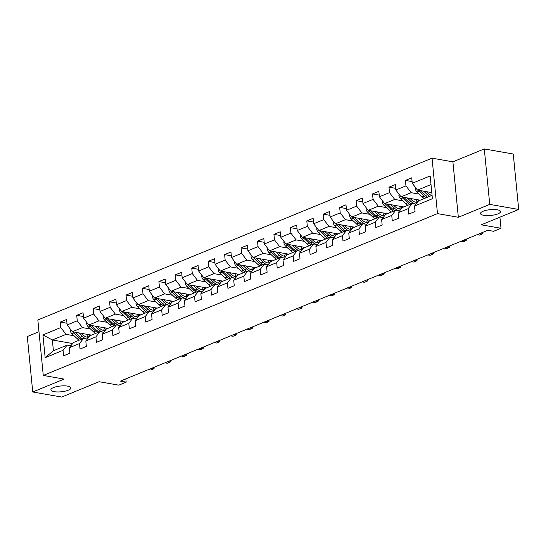 <?xml version="1.0" encoding="UTF-8"?>
<svg xmlns="http://www.w3.org/2000/svg" width="546" height="546" viewBox="0 0 546 546"><rect width="100%" height="100%" fill="white"/><g stroke="black" fill="none" stroke-linecap="round" stroke-linejoin="round"><path stroke-width="0.82" d="M67.656 386.131A10.067 2.907 -5.6 0 1 70.932 387.913A10.067 2.907 -5.6 0 1 65.097 391.175A10.067 2.907 -5.6 0 1 54.17 391.666A10.067 2.907 -5.6 0 1 50.894 389.878A10.067 2.907 -5.6 0 1 56.729 386.616A10.067 2.907 -5.6 0 1 67.656 386.131M497.263 209.78A10.067 2.907 -5.6 0 1 500.539 211.568A10.067 2.907 -5.6 0 1 494.703 214.831A10.067 2.907 -5.6 0 1 483.776 215.315A10.067 2.907 -5.6 0 1 480.5 213.534A10.067 2.907 -5.6 0 1 486.336 210.271A10.067 2.907 -5.6 0 1 497.263 209.78M38.991 331.736L27.3 336.534L32.74 391.98L61.705 397.058L99.099 381.709L118.803 385.162L126.174 382.132L125.853 378.869M432.043 158.169L37.838 319.99L43.27 375.436L437.483 213.616L432.043 158.169L452.9 161.828L458.34 217.274L489.735 204.388L484.295 148.942L452.9 161.828M484.295 148.942L513.26 154.02L518.7 209.466L481.299 224.815L501.003 228.269L499.911 217.178M489.735 204.388L518.7 209.466M72.652 343.536L52.355 339.974L53.412 350.764L67.103 345.14L63.056 350.327L63.595 355.794L69.915 353.201L69.376 347.727L79.491 343.577L80.03 349.051L86.35 346.451L85.811 340.984L95.925 336.834L96.465 342.301L102.784 339.708L102.245 334.241L112.36 330.084L112.899 335.558L119.219 332.964L118.68 327.491L128.795 323.341L129.334 328.808L135.654 326.215L135.115 320.748L145.229 316.591L145.762 322.065L152.088 319.471L151.549 313.998L161.664 309.848L162.196 315.315L168.516 312.721L167.984 307.255L178.098 303.105L178.631 308.572L184.951 305.978L184.418 300.505L194.533 296.355L195.065 301.829L201.385 299.228L200.853 293.762L210.968 289.612L211.5 295.079L217.82 292.485L217.288 287.019L227.402 282.862L227.935 288.336L234.254 285.742L233.722 280.269L243.83 276.119L244.369 281.586L250.689 278.992L250.157 273.526L260.265 269.369L260.804 274.843L267.124 272.249L266.591 266.776L276.699 262.626L277.238 268.093L283.558 265.499L283.019 260.032L293.134 255.883L293.673 261.35L299.993 258.756L299.454 253.283L309.568 249.133L310.108 254.607L316.427 252.006L315.888 246.539L326.003 242.39L326.542 247.857L332.862 245.263L332.323 239.796L342.438 235.64L342.977 241.114L349.297 238.52L348.757 233.046L358.872 228.897L359.411 234.364L365.731 231.77L365.192 226.303L375.307 222.147L375.846 227.621L382.166 225.027L381.627 219.553L391.741 215.404L392.274 220.871L398.6 218.277L398.061 212.81L408.176 208.661L408.708 214.128L415.035 211.534L414.496 206.06L432.405 198.71L430.173 175.935L412.264 183.285L411.725 177.812L405.405 180.412L412.093 181.586M63.056 350.327L45.147 357.678L42.916 334.896L60.824 327.545L60.285 322.079L66.981 323.246M405.405 180.412L405.944 185.879L395.83 190.028L395.29 184.562L388.97 187.155L389.51 192.629L379.395 196.778L378.856 191.305L372.536 193.905L373.075 199.372L362.96 203.522L362.421 198.055L356.101 200.648L356.64 206.115L346.526 210.271L345.987 204.798L339.667 207.391L340.206 212.865L330.091 217.015L329.552 211.548L323.232 214.141L323.771 219.608L313.657 223.758L313.124 218.291L306.797 220.884L307.337 226.358L297.222 230.508L296.69 225.034L290.363 227.634L290.902 233.101L280.787 237.251L280.255 231.784L273.935 234.377L274.467 239.851L264.353 244.001L263.82 238.527L257.5 241.127L258.033 246.594L247.918 250.744L247.386 245.277L241.066 247.87L241.598 253.337L231.484 257.494L230.951 252.02L224.631 254.613L225.164 260.087L215.049 264.237L214.517 258.77L208.197 261.363L208.729 266.83L198.621 270.98L198.082 265.513L191.762 268.106L192.294 273.58L182.187 277.73L181.647 272.256L175.327 274.856L175.86 280.323L165.752 284.473L165.213 279.006L158.893 281.6L159.432 287.073L149.317 291.223L148.778 285.749L142.458 288.349L142.997 293.816L132.883 297.966L132.344 292.499L126.024 295.093L126.563 300.559L116.448 304.716L115.909 299.242L109.589 301.836L110.128 307.309L100.014 311.459L99.474 305.992L93.154 308.586L93.694 314.052L83.579 318.202L83.04 312.735L76.72 315.329L77.259 320.802L67.144 324.952L66.605 319.478L60.285 322.079M501.003 228.269L493.625 231.299L487.831 230.282L120.379 381.115L126.174 382.132M69.376 347.727L73.423 342.547L83.538 338.397L87.319 339.059M91.53 335.114L72.365 331.756L82.48 327.607L90.52 329.02M83.538 338.397L79.491 343.577M67.144 324.952L72.365 331.756M77.259 320.802L82.48 327.607M85.811 340.984L89.858 335.804L99.973 331.647L103.747 332.309M107.965 328.371L88.8 325.013L98.915 320.864L106.955 322.27M99.973 331.647L95.925 336.834M83.579 318.202L88.8 325.013M93.694 314.052L98.915 320.864M102.245 334.241L106.293 329.054L116.407 324.904L120.181 325.566M124.392 321.628L105.235 318.263L115.349 314.114L123.389 315.527M116.407 324.904L112.36 330.084M100.014 311.459L105.235 318.263M110.128 307.309L115.349 314.114M118.68 327.491L122.727 322.311L132.842 318.161L136.616 318.823M140.827 314.878L121.669 311.52L131.784 307.371L139.824 308.777M132.842 318.161L128.795 323.341M116.448 304.716L121.669 311.52M126.563 300.559L131.784 307.371M135.115 320.748L139.162 315.561L149.276 311.411L153.051 312.073M157.262 308.135L138.104 304.777L148.219 300.621L156.258 302.034M149.276 311.411L145.229 316.591M132.883 297.966L138.104 304.777M142.997 293.816L148.219 300.621M151.549 313.998L155.596 308.818L165.711 304.668L169.485 305.33M173.696 301.385L154.538 298.027L164.653 293.878L172.693 295.284M165.711 304.668L161.664 309.848M149.317 291.223L154.538 298.027M159.432 287.073L164.653 293.878M167.984 307.255L172.031 302.075L182.146 297.918L185.92 298.58M190.131 294.642L170.973 291.284L181.088 287.128L189.128 288.541M182.146 297.918L178.098 303.105M165.752 284.473L170.973 291.284M175.86 280.323L181.088 287.128M184.418 300.505L188.466 295.325L198.58 291.175L202.354 291.837M206.565 287.892L187.408 284.534L197.522 280.385L205.562 281.797M198.58 291.175L194.533 296.355M182.187 277.73L187.408 284.534M192.294 273.58L197.522 280.385M200.853 293.762L204.9 288.581L215.015 284.425L218.789 285.087M223 281.149L203.842 277.791L213.957 273.642L221.997 275.048M215.015 284.425L210.968 289.612M198.621 270.98L203.842 277.791M208.729 266.83L213.957 273.642M217.288 287.019L221.335 281.832L231.449 277.682L235.224 278.344M239.435 274.406L220.277 271.041L230.385 266.892L238.431 268.304M231.449 277.682L227.402 282.862M215.049 264.237L220.277 271.041M225.164 260.087L230.385 266.892M233.722 280.269L237.769 275.088L247.877 270.939L251.658 271.601M255.869 267.656L236.711 264.298L246.819 260.149L254.866 261.554M247.877 270.939L243.83 276.119M231.484 257.494L236.711 264.298M241.598 253.337L246.819 260.149M250.157 273.526L254.204 268.339L264.312 264.189L268.093 264.851M272.304 260.913L253.146 257.555L263.254 253.399L271.301 254.811M264.312 264.189L260.265 269.369M247.918 250.744L253.146 257.555M258.033 246.594L263.254 253.399M266.591 266.776L270.639 261.595L280.746 257.446L284.527 258.108M288.738 254.163L269.574 250.805L279.689 246.655L287.735 248.061M280.746 257.446L276.699 262.626M264.353 244.001L269.574 250.805M274.467 239.851L279.689 246.655M283.019 260.032L287.066 254.852L297.181 250.696L300.962 251.358M305.173 247.42L286.008 244.062L296.123 239.906L304.17 241.318M297.181 250.696L293.134 255.883M280.787 237.251L286.008 244.062M290.902 233.101L296.123 239.906M299.454 253.283L303.501 248.102L313.616 243.953L317.397 244.615M321.608 240.67L302.443 237.312L312.558 233.162L320.604 234.575M313.616 243.953L309.568 249.133M297.222 230.508L302.443 237.312M307.337 226.358L312.558 233.162M315.888 246.539L319.936 241.359L330.05 237.203L333.831 237.865M338.042 233.927L318.878 230.569L328.992 226.419L337.032 227.825M330.05 237.203L326.003 242.39M313.657 223.758L318.878 230.569M323.771 219.608L328.992 226.419M332.323 239.796L336.37 234.609L346.485 230.46L350.259 231.122M354.477 227.184L335.312 223.819L345.427 219.669L353.467 221.082M346.485 230.46L342.438 235.64M330.091 217.015L335.312 223.819M340.206 212.865L345.427 219.669M348.757 233.046L352.805 227.866L362.919 223.717L366.694 224.379M370.911 220.434L351.747 217.076L361.862 212.926L369.901 214.332M362.919 223.717L358.872 228.897M346.526 210.271L351.747 217.076M356.64 206.115L361.862 212.926M365.192 226.303L369.239 221.116L379.354 216.967L383.128 217.629M387.339 213.691L368.181 210.333L378.296 206.176L386.336 207.589M379.354 216.967L375.307 222.147M362.96 203.522L368.181 210.333M373.075 199.372L378.296 206.176M381.627 219.553L385.674 214.373L395.789 210.224L399.563 210.886M403.774 206.941L384.616 203.583L394.731 199.433L402.771 200.839M395.789 210.224L391.741 215.404M379.395 196.778L384.616 203.583M389.51 192.629L394.731 199.433M398.061 212.81L402.109 207.63L412.223 203.474L415.997 204.136M420.208 200.198L401.051 196.84L411.165 192.683L419.205 194.096M412.223 203.474L408.176 208.661M395.83 190.028L401.051 196.84M405.944 185.879L411.165 192.683M414.496 206.06L418.543 200.88L432.07 195.325M431.804 192.601L417.485 190.09L431.012 184.534M412.264 183.285L417.485 190.09M458.34 217.274L437.483 213.616M32.74 391.98L64.128 379.095L43.27 375.436M67.103 345.14L70.884 345.802M74.092 335.763L66.046 334.35L52.355 339.974L42.916 334.896M53.412 350.764L45.147 357.678M60.824 327.545L66.046 334.35M388.97 187.155L395.659 188.329M372.536 193.905L379.224 195.072M356.101 200.648L362.79 201.822M339.667 207.391L346.362 208.565M323.232 214.141L329.927 215.315M306.797 220.884L313.493 222.058M290.363 227.634L297.058 228.808M273.935 234.377L280.624 235.551M257.5 241.127L264.189 242.294M241.066 247.87L247.754 249.044M224.631 254.613L231.32 255.787M208.197 261.363L214.885 262.537M191.762 268.106L198.451 269.28M175.327 274.856L182.016 276.023M158.893 281.6L165.581 282.773M142.458 288.349L149.147 289.517M126.024 295.093L132.712 296.266M109.589 301.836L116.278 303.01M93.154 308.586L99.843 309.759M76.72 315.329L83.415 316.503M415.533 187.551L415.315 188.541A4.17 2.873 67.7 0 0 417.021 192.028L422.147 196.874A12.032 8.299 67.7 0 0 424.31 198.512M423.669 191.175L427.416 194.71A12.032 8.299 67.7 0 0 429.579 196.348M426.419 191.66L428.078 193.229A9.985 6.886 67.7 0 0 431.866 195.413M418.209 190.22A4.17 2.873 67.7 0 0 419.021 191.209L424.146 196.055A12.032 8.299 67.7 0 0 426.31 197.693M427.579 197.174A12.032 8.299 -112.3 0 1 425.409 195.536L420.283 190.69A4.17 2.873 -112.3 0 1 420.154 190.561M479.777 233.592L482.173 234.009L479.538 235.094L477.143 234.671M482.671 232.398L482.78 233.476L482.173 234.009L482.043 232.657M463.342 240.336L465.738 240.759L463.104 241.837L460.708 241.414M466.243 239.148L466.345 240.22L465.738 240.759L465.608 239.407M399.099 194.294L398.88 195.284A4.17 2.873 67.7 0 0 400.587 198.771L405.712 203.624A12.032 8.299 67.7 0 0 407.876 205.262M415.724 202.218A9.985 6.886 67.7 0 0 416.816 199.604M407.241 197.925L410.981 201.46A12.032 8.299 67.7 0 0 415.213 203.999M409.985 198.403L411.643 199.972A9.985 6.886 67.7 0 0 417.444 202.293M401.774 196.963A4.17 2.873 67.7 0 0 402.586 197.952L407.712 202.798A12.032 8.299 67.7 0 0 409.875 204.436M418.495 199.897A9.985 6.886 -112.3 0 1 416.932 202.327M411.145 203.917A12.032 8.299 -112.3 0 1 408.981 202.279L403.849 197.434A4.17 2.873 -112.3 0 1 403.719 197.304M419.151 200.635A9.985 6.886 67.7 0 0 419.464 200.068M382.664 201.037L382.446 202.034A4.17 2.873 67.7 0 0 384.152 205.521L389.278 210.367A12.032 8.299 67.7 0 0 391.441 212.005M399.29 208.968A9.985 6.886 67.7 0 0 400.382 206.347M390.806 204.668L394.546 208.203A12.032 8.299 67.7 0 0 398.778 210.749M393.55 205.153L395.215 206.722A9.985 6.886 67.7 0 0 401.01 209.036M385.339 203.713A4.17 2.873 67.7 0 0 386.152 204.695L391.277 209.548A12.032 8.299 67.7 0 0 393.441 211.186M402.061 206.641A9.985 6.886 -112.3 0 1 400.498 209.07M394.71 210.667A12.032 8.299 -112.3 0 1 392.547 209.029L387.414 204.177A4.17 2.873 -112.3 0 1 387.285 204.054M402.716 207.378A9.985 6.886 67.7 0 0 403.03 206.811M446.908 247.085L449.303 247.502L446.669 248.587L444.273 248.164M449.808 245.891L449.911 246.969L449.303 247.502L449.174 246.15M430.473 253.829L432.869 254.252L430.234 255.33L427.839 254.907M433.374 252.641L433.476 253.713L432.869 254.252L432.739 252.9M414.039 260.572L416.434 260.995L413.8 262.073L411.404 261.657M416.939 259.384L417.042 260.456L416.434 260.995L416.305 259.643M366.23 207.787L366.011 208.777A4.17 2.873 67.7 0 0 367.717 212.264L372.843 217.11A12.032 8.299 67.7 0 0 375.006 218.755M382.855 215.711A9.985 6.886 67.7 0 0 383.947 213.097M374.372 211.411L378.112 214.953A12.032 8.299 67.7 0 0 382.343 217.492M377.115 211.896L378.781 213.466A9.985 6.886 67.7 0 0 384.575 215.786M368.905 210.456A4.17 2.873 67.7 0 0 369.717 211.445L374.843 216.291A12.032 8.299 67.7 0 0 377.006 217.929M385.626 213.39A9.985 6.886 -112.3 0 1 384.07 215.82M378.276 217.41A12.032 8.299 -112.3 0 1 376.112 215.772L370.98 210.927A4.17 2.873 -112.3 0 1 370.85 210.797M386.281 214.128A9.985 6.886 67.7 0 0 386.595 213.554M349.795 214.53L349.577 215.527A4.17 2.873 67.7 0 0 351.283 219.014L356.408 223.86A12.032 8.299 67.7 0 0 358.572 225.498M366.421 222.461A9.985 6.886 67.7 0 0 367.513 219.84M357.937 218.161L361.677 221.696A12.032 8.299 67.7 0 0 365.909 224.235M360.681 218.639L362.346 220.215A9.985 6.886 67.7 0 0 368.14 222.529M352.47 217.206A4.17 2.873 67.7 0 0 353.282 218.188L358.408 223.034A12.032 8.299 67.7 0 0 360.578 224.679M369.192 220.134A9.985 6.886 -112.3 0 1 367.635 222.563M361.841 224.16A12.032 8.299 -112.3 0 1 359.678 222.515L354.545 217.67A4.17 2.873 -112.3 0 1 354.415 217.547M369.847 220.871A9.985 6.886 67.7 0 0 370.161 220.304M333.36 221.28L333.142 222.27A4.17 2.873 67.7 0 0 334.848 225.757L339.974 230.603A12.032 8.299 67.7 0 0 342.137 232.241M349.986 229.204A9.985 6.886 67.7 0 0 351.078 226.583M341.503 224.904L345.243 228.446A12.032 8.299 67.7 0 0 349.474 230.985M344.246 225.389L345.911 226.959A9.985 6.886 67.7 0 0 351.706 229.272M336.036 223.949A4.17 2.873 67.7 0 0 336.848 224.938L341.98 229.784A12.032 8.299 67.7 0 0 344.144 231.422M352.757 226.877A9.985 6.886 -112.3 0 1 351.201 229.313M345.406 230.903A12.032 8.299 -112.3 0 1 343.243 229.265L338.111 224.42A4.17 2.873 -112.3 0 1 337.981 224.29M353.412 227.614A9.985 6.886 67.7 0 0 353.726 227.047M397.604 267.322L400 267.738L397.372 268.823L394.97 268.4M400.505 266.127L400.607 267.206L400 267.738L399.87 266.393M316.926 228.023L316.707 229.013A4.17 2.873 67.7 0 0 318.414 232.507L323.539 237.353A12.032 8.299 67.7 0 0 325.703 238.991M333.551 235.954A9.985 6.886 67.7 0 0 334.643 233.333M325.068 231.654L328.808 235.19A12.032 8.299 67.7 0 0 333.04 237.728M327.812 232.132L329.477 233.702A9.985 6.886 67.7 0 0 335.271 236.022M319.601 230.692A4.17 2.873 67.7 0 0 320.413 231.681L325.546 236.527A12.032 8.299 67.7 0 0 327.709 238.165M336.322 233.627A9.985 6.886 -112.3 0 1 334.766 236.056M328.972 237.647A12.032 8.299 -112.3 0 1 326.808 236.008L321.676 231.163A4.17 2.873 -112.3 0 1 321.546 231.033M336.978 234.364A9.985 6.886 67.7 0 0 337.291 233.797M381.169 274.065L383.565 274.488L380.937 275.566L378.535 275.15M384.07 272.877L384.172 273.949L383.565 274.488L383.435 273.137M300.491 234.773L300.273 235.763A4.17 2.873 67.7 0 0 301.979 239.25L307.105 244.096A12.032 8.299 67.7 0 0 309.268 245.734M317.117 242.697A9.985 6.886 67.7 0 0 318.209 240.076M308.633 238.397L312.373 241.933A12.032 8.299 67.7 0 0 316.605 244.478M311.377 238.882L313.042 240.452A9.985 6.886 67.7 0 0 318.837 242.765M303.173 237.442A4.17 2.873 67.7 0 0 303.979 238.431L309.111 243.277A12.032 8.299 67.7 0 0 311.275 244.915M319.888 240.37A9.985 6.886 -112.3 0 1 318.332 242.806M312.537 244.396A12.032 8.299 -112.3 0 1 310.374 242.758L305.248 237.913A4.17 2.873 -112.3 0 1 305.112 237.783M320.543 241.107A9.985 6.886 67.7 0 0 320.857 240.54M364.735 280.815L367.137 281.231L364.503 282.316L362.1 281.893M367.635 279.62L367.738 280.699L367.137 281.231L367.001 279.88M284.063 241.516L283.838 242.506A4.17 2.873 67.7 0 0 285.544 245.993L290.67 250.846A12.032 8.299 67.7 0 0 292.84 252.484M300.682 249.44A9.985 6.886 67.7 0 0 301.774 246.826M292.199 245.147L295.939 248.683A12.032 8.299 67.7 0 0 300.17 251.221M294.942 245.625L296.608 247.195A9.985 6.886 67.7 0 0 302.402 249.515M286.739 244.185A4.17 2.873 67.7 0 0 287.544 245.174L292.676 250.02A12.032 8.299 67.7 0 0 294.84 251.658M303.453 247.12A9.985 6.886 -112.3 0 1 301.897 249.549M296.103 251.14A12.032 8.299 -112.3 0 1 293.939 249.502L288.814 244.656A4.17 2.873 -112.3 0 1 288.677 244.526M304.108 247.857A9.985 6.886 67.7 0 0 304.422 247.29M348.3 287.558L350.703 287.981L348.068 289.059L345.666 288.636M351.201 286.37L351.303 287.442L350.703 287.981L350.566 286.63M267.629 248.259L267.404 249.256A4.17 2.873 67.7 0 0 269.11 252.743L274.242 257.589A12.032 8.299 67.7 0 0 276.406 259.227M284.248 256.19A9.985 6.886 67.7 0 0 285.346 253.569M275.764 251.89L279.504 255.426A12.032 8.299 67.7 0 0 283.736 257.971M278.508 252.375L280.173 253.945A9.985 6.886 67.7 0 0 285.967 256.258M270.304 250.935A4.17 2.873 67.7 0 0 271.109 251.918L276.242 256.77A12.032 8.299 67.7 0 0 278.405 258.408M287.019 253.863A9.985 6.886 -112.3 0 1 285.462 256.292M279.668 257.889A12.032 8.299 -112.3 0 1 277.505 256.251L272.379 251.399A4.17 2.873 -112.3 0 1 272.249 251.276M287.674 254.6A9.985 6.886 67.7 0 0 287.988 254.033M331.866 294.308L334.268 294.724L331.634 295.809L329.231 295.386M334.766 293.113L334.869 294.192L334.268 294.724L334.132 293.373M251.194 255.009L250.976 255.999A4.17 2.873 67.7 0 0 252.675 259.486L257.808 264.332A12.032 8.299 67.7 0 0 259.971 265.977M267.813 262.933A9.985 6.886 67.7 0 0 268.912 260.319M259.33 258.633L263.07 262.176A12.032 8.299 67.7 0 0 267.301 264.714M262.073 259.118L263.738 260.688A9.985 6.886 67.7 0 0 269.533 263.008M253.87 257.678A4.17 2.873 67.7 0 0 254.675 258.668L259.807 263.513A12.032 8.299 67.7 0 0 261.971 265.151M270.584 260.613A9.985 6.886 -112.3 0 1 269.028 263.042M263.233 264.633A12.032 8.299 -112.3 0 1 261.07 262.995L255.944 258.149A4.17 2.873 -112.3 0 1 255.815 258.019M271.239 261.35A9.985 6.886 67.7 0 0 271.553 260.776M315.431 301.051L317.833 301.474L315.199 302.552L312.803 302.129M318.332 299.863L318.441 300.935L317.833 301.474L317.697 300.123M234.76 261.752L234.541 262.749A4.17 2.873 67.7 0 0 236.241 266.236L241.373 271.082A12.032 8.299 67.7 0 0 243.536 272.72M251.378 269.683A9.985 6.886 67.7 0 0 252.477 267.062M242.895 265.383L246.635 268.919A12.032 8.299 67.7 0 0 250.867 271.458M245.645 265.861L247.304 267.438A9.985 6.886 67.7 0 0 253.098 269.751M237.435 264.428A4.17 2.873 67.7 0 0 238.247 265.411L243.373 270.256A12.032 8.299 67.7 0 0 245.536 271.901M254.149 267.356A9.985 6.886 -112.3 0 1 252.593 269.785M246.799 271.382A12.032 8.299 -112.3 0 1 244.635 269.738L239.51 264.892A4.17 2.873 -112.3 0 1 239.38 264.769M254.805 268.093A9.985 6.886 67.7 0 0 255.119 267.526M299.003 307.794L301.399 308.217L298.764 309.295L296.369 308.879M301.897 306.606L302.006 307.678L301.399 308.217L301.262 306.866M218.325 268.502L218.107 269.492A4.17 2.873 67.7 0 0 219.806 272.98L224.938 277.825A12.032 8.299 67.7 0 0 227.102 279.463M234.944 276.426A9.985 6.886 67.7 0 0 236.043 273.805M226.46 272.126L230.207 275.669A12.032 8.299 67.7 0 0 234.439 278.207M229.211 272.611L230.869 274.181A9.985 6.886 67.7 0 0 236.664 276.494M221 271.171A4.17 2.873 67.7 0 0 221.812 272.161L226.938 277.006A12.032 8.299 67.7 0 0 229.102 278.644M237.715 274.099A9.985 6.886 -112.3 0 1 236.159 276.535M230.364 278.126A12.032 8.299 -112.3 0 1 228.201 276.488L223.075 271.642A4.17 2.873 -112.3 0 1 222.945 271.512M238.37 274.836A9.985 6.886 67.7 0 0 238.684 274.269M282.569 314.544L284.964 314.96L282.33 316.045L279.934 315.622M285.462 313.349L285.572 314.428L284.964 314.96L284.828 313.616M201.89 275.245L201.672 276.235A4.17 2.873 67.7 0 0 203.371 279.729L208.504 284.575A12.032 8.299 67.7 0 0 210.667 286.213M218.509 283.176A9.985 6.886 67.7 0 0 219.608 280.555M210.026 278.876L213.773 282.412A12.032 8.299 67.7 0 0 218.004 284.951M212.776 279.354L214.435 280.924A9.985 6.886 67.7 0 0 220.229 283.244M204.566 277.914A4.17 2.873 67.7 0 0 205.378 278.904L210.503 283.749A12.032 8.299 67.7 0 0 212.667 285.387M221.28 280.849A9.985 6.886 -112.3 0 1 219.724 283.278M213.93 284.869A12.032 8.299 -112.3 0 1 211.766 283.231L206.641 278.385A4.17 2.873 -112.3 0 1 206.511 278.255M221.942 281.586A9.985 6.886 67.7 0 0 222.249 281.019M266.134 321.287L268.53 321.71L265.895 322.788L263.5 322.372M269.028 320.099L269.137 321.171L268.53 321.71L268.4 320.359M185.456 281.995L185.237 282.985A4.17 2.873 67.7 0 0 186.937 286.473L192.069 291.318A12.032 8.299 67.7 0 0 194.233 292.956M202.081 289.919A9.985 6.886 67.7 0 0 203.173 287.298M193.591 285.619L197.338 289.155A12.032 8.299 67.7 0 0 201.57 291.7M196.342 286.104L198 287.674A9.985 6.886 67.7 0 0 203.795 289.987M188.131 284.664A4.17 2.873 67.7 0 0 188.943 285.654L194.069 290.499A12.032 8.299 67.7 0 0 196.232 292.137M204.846 287.592A9.985 6.886 -112.3 0 1 203.289 290.028M197.495 291.619A12.032 8.299 -112.3 0 1 195.331 289.981L190.206 285.135A4.17 2.873 -112.3 0 1 190.076 285.005M205.508 288.329A9.985 6.886 67.7 0 0 205.815 287.762M249.699 328.037L252.095 328.453L249.461 329.538L247.065 329.115M252.593 326.842L252.702 327.921L252.095 328.453L251.965 327.102M169.021 288.738L168.803 289.728A4.17 2.873 67.7 0 0 170.509 293.216L175.635 298.068A12.032 8.299 67.7 0 0 177.798 299.706M185.647 296.662A9.985 6.886 67.7 0 0 186.739 294.048M177.157 292.369L180.903 295.905A12.032 8.299 67.7 0 0 185.135 298.444M179.907 292.847L181.565 294.417A9.985 6.886 67.7 0 0 187.36 296.737M171.697 291.407A4.17 2.873 67.7 0 0 172.509 292.397L177.634 297.242A12.032 8.299 67.7 0 0 179.798 298.88M188.411 294.342A9.985 6.886 -112.3 0 1 186.855 296.771M181.06 298.362A12.032 8.299 -112.3 0 1 178.897 296.724L173.771 291.878A4.17 2.873 -112.3 0 1 173.642 291.748M189.073 295.079A9.985 6.886 67.7 0 0 189.38 294.512M233.265 334.78L235.66 335.203L233.026 336.281L230.63 335.858M236.159 333.592L236.268 334.664L235.66 335.203L235.531 333.852M152.587 295.482L152.368 296.478A4.17 2.873 67.7 0 0 154.074 299.966L159.2 304.811A12.032 8.299 67.7 0 0 161.363 306.449M169.212 303.412A9.985 6.886 67.7 0 0 170.304 300.791M160.729 299.112L164.469 302.648A12.032 8.299 67.7 0 0 168.7 305.194M163.472 299.597L165.131 301.167A9.985 6.886 67.7 0 0 170.932 303.48M155.262 298.157A4.17 2.873 67.7 0 0 156.074 299.14L161.2 303.992A12.032 8.299 67.7 0 0 163.363 305.63M171.976 301.085A9.985 6.886 -112.3 0 1 170.42 303.515M164.633 305.112A12.032 8.299 -112.3 0 1 162.462 303.474L157.337 298.621A4.17 2.873 -112.3 0 1 157.207 298.498M172.638 301.822A9.985 6.886 67.7 0 0 172.946 301.255M216.83 341.53L219.226 341.946L216.591 343.024L214.196 342.608M219.724 340.335L219.833 341.414L219.226 341.946L219.096 340.595M136.152 302.231L135.934 303.221A4.17 2.873 67.7 0 0 137.64 306.709L142.765 311.554A12.032 8.299 67.7 0 0 144.929 313.199M152.778 310.155A9.985 6.886 67.7 0 0 153.87 307.541M144.294 305.856L148.034 309.398A12.032 8.299 67.7 0 0 152.266 311.937M147.038 306.34L148.696 307.91A9.985 6.886 67.7 0 0 154.498 310.23M138.827 304.9A4.17 2.873 67.7 0 0 139.639 305.89L144.765 310.735A12.032 8.299 67.7 0 0 146.929 312.373M155.549 307.835A9.985 6.886 -112.3 0 1 153.986 310.264M148.198 311.855A12.032 8.299 -112.3 0 1 146.035 310.217L140.902 305.371A4.17 2.873 -112.3 0 1 140.772 305.241M156.204 308.572A9.985 6.886 67.7 0 0 156.518 307.999M200.396 348.273L202.791 348.696L200.157 349.774L197.761 349.351M203.296 347.085L203.399 348.157L202.791 348.696L202.662 347.345M119.717 308.975L119.499 309.971A4.17 2.873 67.7 0 0 121.205 313.459L126.331 318.304A12.032 8.299 67.7 0 0 128.494 319.942M136.343 316.905A9.985 6.886 67.7 0 0 137.435 314.284M127.86 312.605L131.6 316.141A12.032 8.299 67.7 0 0 135.831 318.68M130.603 313.083L132.269 314.66A9.985 6.886 67.7 0 0 138.063 316.973M122.393 311.65A4.17 2.873 67.7 0 0 123.205 312.633L128.33 317.479A12.032 8.299 67.7 0 0 130.494 319.123M139.114 314.578A9.985 6.886 -112.3 0 1 137.558 317.008M131.763 318.605A12.032 8.299 -112.3 0 1 129.6 316.96L124.468 312.114A4.17 2.873 -112.3 0 1 124.338 311.991M139.769 315.315A9.985 6.886 67.7 0 0 140.083 314.749M183.961 355.016L186.357 355.439L183.722 356.518L181.327 356.101M186.862 353.828L186.964 354.9L186.357 355.439L186.227 354.088M103.283 315.725L103.064 316.714A4.17 2.873 67.7 0 0 104.771 320.202L109.896 325.047A12.032 8.299 67.7 0 0 112.06 326.685M119.908 323.648A9.985 6.886 67.7 0 0 121 321.028M111.425 319.349L115.165 322.884A12.032 8.299 67.7 0 0 119.397 325.43M114.169 319.833L115.834 321.403A9.985 6.886 67.7 0 0 121.628 323.717M105.958 318.393A4.17 2.873 67.7 0 0 106.77 319.383L111.896 324.228A12.032 8.299 67.7 0 0 114.066 325.866M122.679 321.321A9.985 6.886 -112.3 0 1 121.123 323.758M115.329 325.348A12.032 8.299 -112.3 0 1 113.165 323.71L108.033 318.864A4.17 2.873 -112.3 0 1 107.903 318.734M123.335 322.058A9.985 6.886 67.7 0 0 123.649 321.492M167.526 361.766L169.922 362.182L167.288 363.267L164.892 362.844M170.427 360.572L170.529 361.65L169.922 362.182L169.792 360.838M86.848 322.468L86.63 323.457A4.17 2.873 67.7 0 0 88.336 326.952L93.462 331.797A12.032 8.299 67.7 0 0 95.625 333.435M103.474 330.398A9.985 6.886 67.7 0 0 104.566 327.777M94.99 326.099L98.73 329.634A12.032 8.299 67.7 0 0 102.962 332.173M97.734 326.576L99.399 328.146A9.985 6.886 67.7 0 0 105.194 330.466M89.524 325.136A4.17 2.873 67.7 0 0 90.336 326.126L95.468 330.972A12.032 8.299 67.7 0 0 97.632 332.61M106.245 328.071A9.985 6.886 -112.3 0 1 104.689 330.501M98.894 332.091A12.032 8.299 -112.3 0 1 96.731 330.453L91.598 325.607A4.17 2.873 -112.3 0 1 91.469 325.477M106.9 328.808A9.985 6.886 67.7 0 0 107.214 328.242M151.092 368.509L153.487 368.932L150.86 370.011L148.457 369.594M153.992 367.322L154.095 368.393L153.487 368.932L153.358 367.581M70.414 329.218L70.195 330.207A4.17 2.873 67.7 0 0 71.901 333.695L77.027 338.54A12.032 8.299 67.7 0 0 79.19 340.178M87.039 337.141A9.985 6.886 67.7 0 0 88.131 334.521M78.556 332.842L82.296 336.377A12.032 8.299 67.7 0 0 86.527 338.923M81.299 333.326L82.965 334.896A9.985 6.886 67.7 0 0 88.759 337.21M73.089 331.886A4.17 2.873 67.7 0 0 73.901 332.876L79.034 337.721A12.032 8.299 67.7 0 0 81.197 339.359M89.81 334.814A9.985 6.886 -112.3 0 1 88.254 337.251M82.46 338.841A12.032 8.299 -112.3 0 1 80.296 337.203L75.164 332.357A4.17 2.873 -112.3 0 1 75.034 332.227M90.465 335.551A9.985 6.886 67.7 0 0 90.779 334.985M416.011 188.172L415.335 188.452M424.146 196.055L422.147 196.874M427.416 194.71L425.409 195.536M419.021 191.209L417.021 192.028M399.576 194.922L398.901 195.202M407.712 202.798L405.712 203.624M410.981 201.46L408.981 202.279M402.586 197.952L400.587 198.771M383.142 201.665L382.466 201.945M391.277 209.548L389.278 210.367M394.546 208.203L392.547 209.029M386.152 204.695L384.152 205.521M366.714 208.415L366.032 208.695M374.843 216.291L372.843 217.11M378.112 214.953L376.112 215.772M369.717 211.445L367.717 212.264M350.279 215.158L349.597 215.438M358.408 223.034L356.408 223.86M361.677 221.696L359.678 222.515M353.282 218.188L351.283 219.014M333.845 221.901L333.162 222.181M341.98 229.784L339.974 230.603M345.243 228.446L343.243 229.265M336.848 224.938L334.848 225.757M317.41 228.651L316.728 228.931M325.546 236.527L323.539 237.353M328.808 235.19L326.808 236.008M320.413 231.681L318.414 232.507M300.976 235.394L300.293 235.674M309.111 243.277L307.105 244.096M312.373 241.933L310.374 242.758M303.979 238.431L301.979 239.25M284.541 242.144L283.859 242.424M292.676 250.02L290.67 250.846M295.939 248.683L293.939 249.502M287.544 245.174L285.544 245.993M268.106 248.887L267.424 249.167M276.242 256.77L274.242 257.589M279.504 255.426L277.505 256.251M271.109 251.918L269.11 252.743M251.672 255.637L250.989 255.917M259.807 263.513L257.808 264.332M263.07 262.176L261.07 262.995M254.675 258.668L252.675 259.486M235.237 262.38L234.555 262.66M243.373 270.256L241.373 271.082M246.635 268.919L244.635 269.738M238.247 265.411L236.241 266.236M218.803 269.123L218.12 269.403M226.938 277.006L224.938 277.825M230.207 275.669L228.201 276.488M221.812 272.161L219.806 272.98M202.368 275.873L201.686 276.153M210.503 283.749L208.504 284.575M213.773 282.412L211.766 283.231M205.378 278.904L203.371 279.729M185.933 282.616L185.258 282.896M194.069 290.499L192.069 291.318M197.338 289.155L195.331 289.981M188.943 285.654L186.937 286.473M169.499 289.366L168.823 289.646M177.634 297.242L175.635 298.068M180.903 295.905L178.897 296.724M172.509 292.397L170.509 293.216M153.064 296.109L152.389 296.389M161.2 303.992L159.2 304.811M164.469 302.648L162.462 303.474M156.074 299.14L154.074 299.966M136.63 302.859L135.954 303.139M144.765 310.735L142.765 311.554M148.034 309.398L146.035 310.217M139.639 305.89L137.64 306.709M120.202 309.602L119.519 309.882M128.33 317.479L126.331 318.304M131.6 316.141L129.6 316.96M123.205 312.633L121.205 313.459M103.767 316.346L103.085 316.625M111.896 324.228L109.896 325.047M115.165 322.884L113.165 323.71M106.77 319.383L104.771 320.202M87.333 323.095L86.65 323.375M95.468 330.972L93.462 331.797M98.73 329.634L96.731 330.453M90.336 326.126L88.336 326.952M70.898 329.839L70.216 330.118M79.034 337.721L77.027 338.54M82.296 336.377L80.296 337.203M73.901 332.876L71.901 333.695"/></g></svg>
